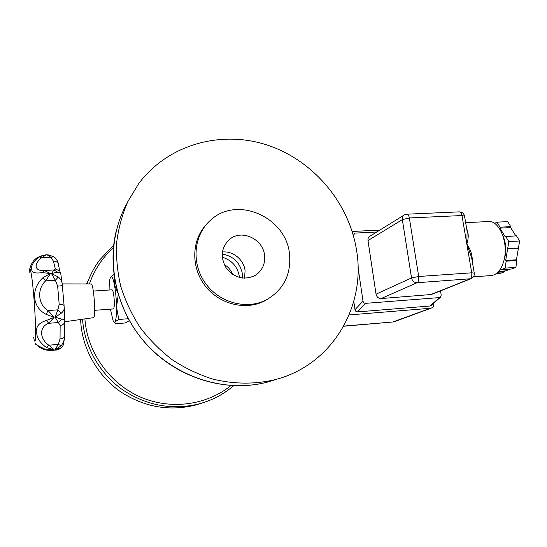 <?xml version="1.0" encoding="UTF-8"?>
<svg xmlns="http://www.w3.org/2000/svg" width="547" height="547" viewBox="0 0 547 547"><rect width="100%" height="100%" fill="white"/><g stroke="black" fill="none" stroke-linecap="round" stroke-linejoin="round"><path stroke-width="0.82" d="M356.712 251.217C365.799 306.395 332.364 364.309 276.467 379.303C255.75 384.473 234.492 384.391 212.687 379.064C198.506 374.545 185.05 368.124 172.319 359.817C160.209 350.518 149.502 339.762 140.196 327.55C131.861 314.675 125.393 301.014 120.805 286.566C117.373 271.893 115.991 257.22 116.661 242.533C118.501 228.072 122.255 214.349 127.93 201.364L138.774 183.518C168.367 144.025 221.761 129.817 267.784 145.242C313.896 160.715 349.554 203.416 356.712 251.217M268.529 298.683L264.769 300.877C245.801 310.805 219.463 304.453 205.241 285.951C190.882 267.558 191.436 240.584 206 224.892M289.493 253.904C291.36 274.396 283.674 289.705 266.451 299.831C246.697 310.204 219.06 302.826 205.146 282.847C191.047 262.998 193.72 234.882 210.492 220.263C236.776 195.217 286.095 217.009 289.493 253.904M222.171 254.02C233.446 256.051 240.208 262.738 242.437 274.068L242.567 278.074M264.57 255.333C265.35 264.023 262.259 270.697 255.285 275.36C244.406 280.515 234.772 278.163 226.383 268.317C219.969 257.117 221.111 247.394 229.815 239.148C241.904 229.049 263.128 239.08 264.57 255.333M222.376 252.003C233.063 250.799 243.948 259.791 245.07 270.683L244.584 278.204M80.607 319.496L80.894 323.995C83.335 350.641 98.228 376.172 120.463 391.679C144.408 407.255 169.659 411.652 196.229 404.869L201.152 403.33M90.925 274.464L86.542 283.948M224.202 264.522C228.161 266.806 230.95 270.088 232.55 274.368M222.239 257.206C231.86 260.153 237.562 266.58 239.34 276.495L239.436 277.493M93.332 291.066L112.094 289.821C112.887 290.17 113.544 292.891 114.063 297.978C114.528 304.46 114.309 308.118 113.42 308.946L94.672 310.32M64.778 321.745L93.469 317.67C96.183 318.204 93.749 283.107 91.13 283.955L91.103 283.955M62.351 285.281L62.146 283.51C61.859 281.151 60.58 278.977 58.297 277.001L51.452 273.507L57.647 272.187L53.989 269.951L51.452 273.507L55.363 280.269L57.64 286.136L59.199 304.351C61.961 304.241 63.596 304.686 64.102 305.691L64.136 305.971M57.64 286.136L62.379 285.678M59.199 304.351L57.879 309.834L55.144 317.246L60.149 325.438C62.659 325.109 64.19 323.954 64.737 321.971L64.792 321.068M60.149 325.438L60.04 338.928L58.31 344.391L48.772 345.191L46.611 347.666L54.057 349.663L48.772 345.191C39.363 338.627 39.104 326.682 48.71 323.284L58.461 322.539L61.661 319.051L55.144 317.246L61.394 313.123L57.879 309.834L48.088 310.539C38.01 305.041 36.758 288.878 45.627 280.878L43.124 277.534C30.632 289.042 31.965 307.065 46.167 314.395L54.139 317.322L48.088 310.539L46.167 314.395M58.297 277.001L55.363 280.269L45.627 280.878L50.454 273.568L43.124 277.534M46.016 254.854L39.145 256.837C32.95 262.027 30.536 266.41 31.89 269.972C31.671 272.673 35.213 273.555 42.516 272.625L50.454 273.568L44.328 270.512C34.598 271.305 33.374 264.283 41.551 257.822L46.126 254.847M42.516 272.625L44.328 270.512L53.989 269.951L55.336 268.967L59.685 270.874L60.655 273.185M39.145 256.837L41.551 257.822L50.946 257.322L53.421 261.145C55.951 261.138 57.585 262.034 58.317 263.839L59.685 270.874L60.738 273.507M46.468 320.433L48.71 323.284L54.139 317.322L46.468 320.433C39.206 322.73 35.986 326.34 36.82 331.25C36.191 337 39.452 342.47 46.611 347.666M47.11 350.203L51.568 350.408L54.057 349.663L46.365 349.8C37.415 345.622 33.941 343.591 35.945 343.721M60.163 348.692L61.066 347.899L55.035 349.581L61.394 345.793L58.31 344.391L55.035 349.581L56.293 350.005M37.469 345.444C37.251 345.246 39.541 348.603 47.035 350.196L46.365 349.8M62.146 283.51L64.163 306.313M61.394 313.123C63.431 311.325 64.375 309.472 64.245 307.564M58.317 263.845L58.447 264.577M58.303 263.791C58.023 261.357 56.532 258.998 53.811 256.714L50.946 257.322L47.083 254.799M57.647 272.187L60.69 273.22L62.139 283.462M64.799 320.74L64.792 320.282C64.772 319.687 63.732 319.277 61.661 319.051M60.04 338.928C62.714 338.6 64.238 337.779 64.601 336.446L64.594 336.09M61.394 345.793L64.32 339.96L64.601 336.473M53.77 256.687L47.179 254.793M63.794 343.065L63.042 345.595L61.066 347.899M110.446 309.164L113.099 320.672C113.749 322.053 114.35 322.429 114.904 321.8C116.046 320.111 116.586 315.188 116.525 307.031C116.34 298.607 115.608 291.011 114.309 284.242C112.983 277.972 111.745 275.613 110.597 277.179L110.152 278.238C109.468 280.59 109.12 284.515 109.113 290.019M118.248 294.799L116.525 307.031L118.781 319.462L114.904 321.8L115.144 323.749L125.311 322.962L129.256 320.679M110.453 277.438L113.885 274.519M114.091 276.071L114.309 284.242L117.694 292.925M128.265 318.73L118.781 319.462M349.102 314.949L430.427 308.269L392.773 321.998L343.748 326.08M433.744 303.195L433.785 303.421C434.01 305.725 433.183 307.284 431.289 308.091L430.427 308.269M352.179 231.47L379.844 230.082M431.166 305.5L430.065 306.005L357.512 311.899C356.179 311.865 355.345 311.127 355.003 309.691L353.786 301.329M440.52 290.867L441.21 295.052L440.479 297.199L439.514 297.575L365.574 303.353C364.213 303.312 363.358 302.559 363.003 301.096L355.003 309.691M358.039 267.408L363.003 301.096M376.753 231.996L355.085 233.097L353.328 235.333M431.433 294.491L381.109 298.559C378.428 298.477 376.733 297.014 376.042 294.177L367.987 240.557C367.775 238.588 368.439 237.124 369.97 236.188L404.055 215.115M467.124 231.319L466.823 244.01C468.711 238.075 468.676 233.029 466.707 228.878M472.266 261.377C472.492 255.394 470.68 249.603 466.823 244.01L471.596 257.493M473.401 276.823L491.192 275.565C497.196 274.806 501.483 269.65 504.06 260.092C508.662 242.711 499.233 220.167 488.478 221.542L465.641 222.663M504.033 260.215C506.748 251.729 506.324 243.429 502.768 235.313M516.436 259.798L516.867 260.502L506.112 261.206L505.688 260.495L516.436 259.798L519.65 240.974L516.457 235.825L505.127 236.673L499.937 228.133L500.061 227.19L497.004 222.157L494.529 223.374M500.204 269.432L500.71 268.987L501.12 269.698L505.161 268.112L506.112 261.206M505.688 260.495L508.833 241.596L505.681 236.42M497.004 222.157L507.664 221.638L510.761 226.636L510.631 227.579L499.937 228.133M510.761 226.636L500.061 227.19M515.814 235.86L510.631 227.579M516.867 260.502L515.883 267.38L511.78 268.967L501.12 269.698M498.761 271.346L505.674 270.868L510.378 269.062M504.628 270.936L504.512 271.777L500.587 273.295L496.348 273.596M504.512 271.777L497.927 272.235M515.883 267.38L505.161 268.112M518.084 248.194L507.301 248.851M518.652 247.955L507.862 248.612M519.65 240.974L508.833 241.596M276.467 379.303L269.042 381.669C225.193 394.093 172.196 376.849 141.03 337.827C109.803 298.867 104.716 243.299 126.979 203.361M82.529 319.229L82.679 321.068C85.175 348.234 100.368 374.278 123.048 390.114C147.458 405.997 173.187 410.496 200.236 403.59L206.328 401.642M113.687 245.07L99.424 260.249C94.132 267.456 90.016 275.36 87.069 283.948M230.923 385.587C206.732 405.163 171.047 410.25 140.606 397.108C110.207 383.939 87.985 353.348 85.038 320.563L84.901 318.887M89.4 283.955C94.399 269.698 102.398 257.651 113.4 247.805M59.835 271.114L59.705 270.649M33.647 337.314C34.27 340.672 34.762 341.848 35.138 340.843C36.184 338.237 35.425 314.429 33.552 293.527C31.699 272.522 29.545 263.004 29.162 272.775M53.421 261.145L55.336 268.967M357.512 311.899L365.574 303.353M464.519 216.086L461.969 215.539L471.733 272.816L474.27 273.117M459.227 211.867L406.831 214.192C408.055 214.301 408.896 215.552 409.361 217.959L461.969 215.539C461.477 213.186 460.567 211.962 459.227 211.867C462.037 211.956 463.794 213.316 464.499 215.962L467.329 232.537M430.243 294.785L469.88 278.949C471.466 277.992 472.088 275.948 471.733 272.816L418.694 276.488C419.043 279.688 418.496 281.767 417.053 282.731L470.926 278.731C473.422 277.589 474.536 275.688 474.256 273.028L471.377 256.181M406.831 214.192L404.424 214.882C402.777 215.894 402.079 217.467 402.325 219.614L411.535 277.931L418.694 276.488L409.361 217.959L402.325 219.614L367.987 240.557M376.042 294.177L411.535 277.931C412.315 281.028 414.154 282.628 417.053 282.731L381.109 298.559M439.514 297.575L430.065 306.005M394.804 321.533L431.289 308.091M269.042 381.669C229.829 392.664 183.238 380.568 151.54 349.554C119.889 318.511 106.207 271.257 116.299 230.684M266.451 299.831L264.769 300.877M229.815 239.148L226.67 242.198M196.229 404.869L200.236 403.59C212.797 400.001 223.928 394.052 233.644 385.731M91.13 283.955L62.214 283.907M45.695 254.875L46.037 254.854M51.671 350.401L56.204 350.012M29.75 268.823C32.574 258.888 37.934 256.393 45.449 254.895M47.876 254.779L53.709 256.646C56.013 258.205 57.551 260.598 58.31 263.832M64.245 307.592L64.785 320.268L64.601 336.446L63.049 345.581M60.567 348.412C58.221 349.683 56.792 350.217 56.286 350.005M60.546 348.432L63.042 345.595M46.057 254.847L47.145 254.793M113.92 321.909L114.562 322.867M467.131 231.354L467.329 232.516M471.384 256.222L471.603 257.5M431.221 294.58L470.926 278.731M431.015 305.636L440.479 297.199M343.66 326.238L392.773 321.998"/></g></svg>

